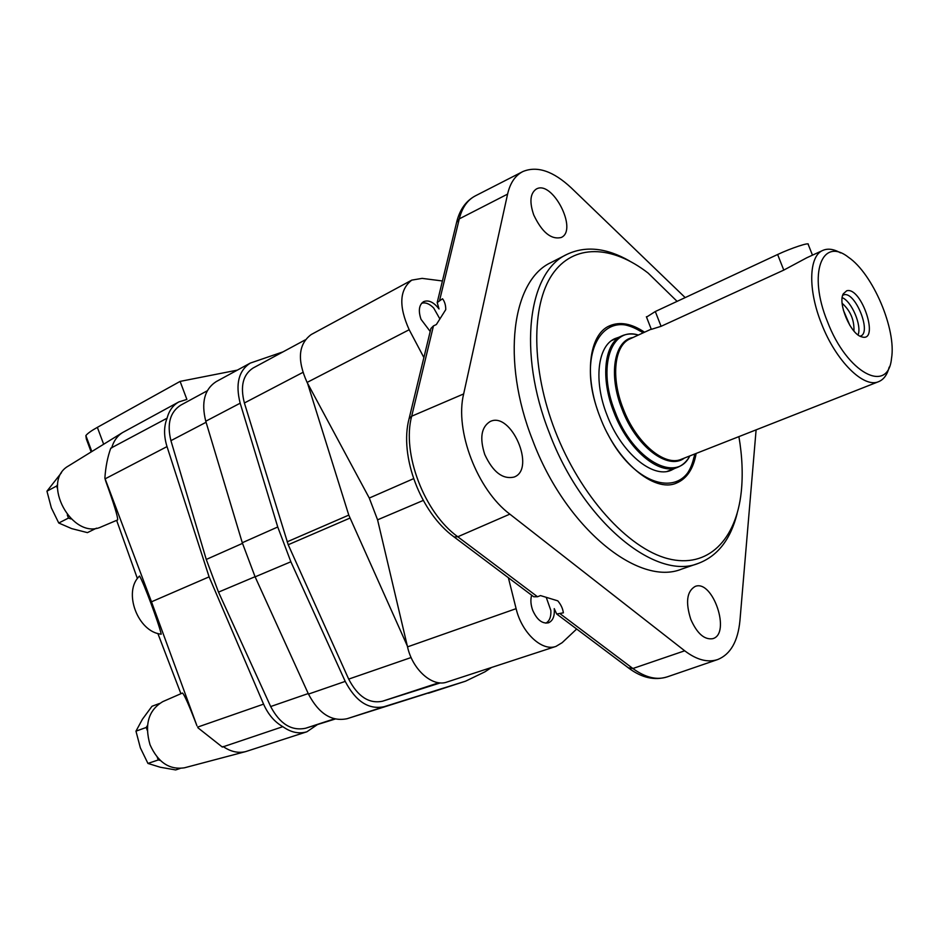 <?xml version="1.0" encoding="UTF-8"?>
<svg xmlns="http://www.w3.org/2000/svg" width="939" height="939" viewBox="0 0 939 939"><rect width="100%" height="100%" fill="white"/><g stroke="black" fill="none" stroke-linecap="round" stroke-linejoin="round"><path stroke-width="1.41" d="M889.186 367.114C887.285 374.684 883.787 379.52 878.716 381.621C863.892 388.64 835.886 361.069 821.543 323.779C807.728 289.635 808.808 255.936 822.846 250.396C827.881 248.201 833.797 249.035 840.569 252.908M646.525 317.1L655.305 311.525L777.621 254.504L783.783 270.103L806.718 257.802L822.846 250.396M783.783 270.103L661.079 326.314L651.314 329.354L646.384 316.725M827.423 321.561C807.74 273.765 821.836 236.264 848.433 257.251C872.847 273.73 896.545 329.413 891.51 358.44C888.13 394.685 846.931 373.123 827.423 321.561M846.732 290.761C861.732 286.442 880.136 343.275 861.544 336.796C850.699 334.202 837.623 303.461 843.257 293.848L846.732 290.761M777.621 254.504C791.201 248.096 809.981 241.91 808.209 244.41L812.47 255.162M842.706 295.292L843.844 294.811C855.042 291.008 871.944 332.429 860.64 336.021M842.201 297.675C851.614 301.161 862.061 325.716 858.046 334.906M842.154 303.309C850.417 310.715 854.349 319.953 853.95 331.033M843.386 310.199L849.854 325.375M147.282 730.378L146.202 727.479L147.482 725.471M160.276 760.437L158.268 759.956L157.271 757.28M545.852 623.156C549.526 621.09 551.193 616.864 550.864 610.479L546.205 597.274M158.268 759.956L147.939 763.43L160.276 767.245L175.652 769.933L180.206 768.442M147.939 763.43L140.357 747.843L135.967 731.152L146.202 727.479M135.967 731.152L142.446 719.204L151.989 706.269L159.395 703.522M57.443 488.409L56.563 486.062L57.655 484.7M71.059 518.962L68.453 518.082L67.291 514.936M439.91 318.99L433.689 308.015C429.44 303.708 425.414 302.135 421.599 303.285M68.453 518.082L58.758 523.011L71.681 528.61L87.444 532.624L96.494 528.164M58.758 523.011L51.352 507.87L46.95 491.179L56.563 486.062M46.95 491.179L61.493 472.657M116.636 520.359L137.411 578.6M157.846 633.449L180.91 693.71M317.464 724.556L306.912 731.774C299.001 734.169 290.984 732.467 282.839 726.669C274.564 721.962 268.143 714.45 263.577 704.144L209.104 576.863L167.013 446.6C163.75 436.048 163.773 426.576 167.083 418.195L110.779 448.196C107.609 456.894 105.638 466.883 104.875 478.139L151.484 601.805L196.944 725.8C189.079 705.33 184.255 694.414 182.471 693.029L163.128 701.48M104.875 478.139L105.626 480.838C113.924 503.867 117.938 516.896 117.668 519.913L101.565 526.744C72.42 541.099 39.943 481.554 68.559 465.908L68.817 465.744M161.226 634.189C158.867 623.461 143.444 582.086 139.547 576.03C122.68 591.535 137.751 632.1 161.226 634.189M167.083 418.195C169.079 410.625 173.011 405.202 178.868 401.915L186.884 399.415L180.112 381.398L97.351 427.362C91.353 430.708 87.527 433.454 85.872 435.579L86.318 438.959L91.153 451.952M197.953 727.795L222.343 747.068L282.839 726.669M85.872 435.579L91.822 451.542M180.112 381.398L237.356 370.119M151.484 601.805L209.104 576.863M111.659 447.997C113.584 441.142 117.175 436.025 122.446 432.644L178.868 401.915M306.912 731.774L245.725 751.587C238.166 753.407 230.618 751.705 223.095 746.505M184.819 767.703L184.513 767.785C169.466 770.086 157.975 762.409 150.029 744.768C144.277 724.462 148.55 710.072 162.834 701.609M335.2 719.039L305.621 728.241C291.513 731.164 279.857 723.934 270.667 706.539L218.505 592.122L206.263 559.456L170.921 440.661C166.79 423.876 170.076 412.033 180.769 405.132L207.284 390.777M491.52 667.476L484.935 671.831L465.533 681.198L384.051 706.715C368.651 709.861 355.717 701.421 345.223 681.397L290.867 561.78L277.744 526.99L240.173 403.195C235.302 384.039 238.659 370.682 250.244 363.111L283.015 351.867M465.533 681.198L347.148 718.699C331.69 721.903 318.791 713.699 308.473 694.085L255.115 576.851L242.285 542.742L205.77 421.224C201.063 402.408 204.538 389.204 216.193 381.621L250.244 363.111M440.356 682.888L382.49 701.222C369.05 703.98 357.782 696.609 348.686 679.108L288.214 544.737L244.386 402.984C240.079 386.269 242.978 374.614 253.107 368.018L305.152 339.918M407.315 645.938L348.78 515.112L307.546 383.265M531.662 595.209C530.347 599.751 530.711 604.81 532.753 610.409C536.991 619.822 542.226 623.954 548.446 622.815C552.895 620.855 554.82 616.125 554.233 608.625L556.698 614.012L563.365 612.827C562.813 608.589 560.947 604.599 557.778 600.843L540.5 595.584L537.519 596.758L533.704 596.746L453.443 536.462M537.519 596.758L457.786 536.768L509.842 514.138L457.786 536.768L454.124 536.967C420.778 513.07 398.993 456.061 409.111 418.594L408.888 419.498M717.431 659.636L667.336 676.831C656.819 680.376 645.339 677.594 632.874 668.509L684.695 650.797L632.874 668.509L628.332 667.817M454.124 536.967L457.786 536.768C424.346 512.835 401.646 453.255 411.681 416.212L463.655 393.934L411.681 416.212L409.111 418.594L430.931 328.45L433.466 325.892L436.353 324.542L445.755 309.635C445.779 305.245 444.71 301.619 442.539 298.766L437.198 302.558L439.029 308.966C433.759 302.147 428.618 299.705 423.606 301.654C419.017 304.811 418.148 310.692 421.012 319.307L430.203 331.479M439.675 300.14L459.277 218.881L507.588 194.115L459.277 218.881L456.6 222.402M433.466 325.892L411.681 416.212L409.111 418.594M756.106 429.851L739.944 620.585C737.948 641.278 730.577 654.248 717.842 659.495C707.83 662.864 696.785 659.964 684.695 650.797L509.842 514.138C477.294 489.912 454.546 430.496 463.655 393.934L507.588 194.115C510.159 182.964 515.241 175.452 522.835 171.567C537.108 165.616 553.259 171.062 571.299 187.906L685.188 297.593M533.763 215.008C529.338 202.143 530.124 193.528 536.11 189.173C551.991 179.149 578.354 229.902 561.299 237.461C551.24 239.915 542.061 232.438 533.763 215.008M737.127 513.574C730.589 539.432 717.678 556.029 698.393 563.353L681.691 569.081C638.661 587.028 565.313 527.859 532.566 440.027C500.91 360.095 512.166 280.033 551.158 262.474L566.874 254.41C585.525 245.584 606.43 247.779 629.6 260.995M690.799 619.376C685.353 602.239 686.82 591.253 695.212 586.406C712.901 579.222 731.305 634.107 712.642 638.696C704.344 639.917 697.055 633.485 690.799 619.376M484.77 454.523C479.489 438.102 481.249 427.128 490.064 421.576C511.039 410.789 536.298 469.148 514.091 477.059C502.705 479.606 492.94 472.094 484.77 454.523M576.675 629.013L562.144 642.687L555.982 646.396C542.049 651.725 521.744 632.827 516.11 608.66L508.375 577.72M423.888 357.559L409.181 329.73C398.559 306.137 399.427 289.599 411.787 280.115L422.127 278.378L442.422 280.972M555.982 646.396L446.987 682.031C432.621 687.454 412.538 669.859 407.526 646.865L377.572 519.83L423.243 500.44M411.787 280.115L311.173 334.566C298.356 344.144 297.006 360.107 307.1 382.419L369.285 498.057L377.572 519.83M597.685 410.507C576.088 349.637 605.667 305.598 643.062 332.887M694.637 454.042C688.393 499.912 636.137 490.71 607.228 432.938M674.718 468.444L671.103 470.298C652.464 478.749 621.055 452.528 607.017 415.073C593.354 380.847 597.603 345.728 615.033 338.58L618.871 337.254M608.718 326.244C618.12 322.511 628.637 324.155 640.292 331.174M693.956 457.223C690.94 470.486 684.824 479.207 675.622 483.397M696.163 453.431C693.428 468.843 686.855 478.726 676.432 483.104C654.295 493.034 616.841 461.859 600.068 417.092C583.765 376.199 588.882 334.425 609.493 325.856C619.869 321.384 631.548 323.497 644.553 332.206M738.911 436.623C742.256 456.342 743.031 474.758 741.258 491.848C736.223 539.679 708.006 569.034 667.922 558.67C627.968 548.458 580.149 495.78 555.055 430.649C531.181 368.921 531.11 305.421 552.285 274.458C573.506 243.401 612.075 245.102 648.121 273.073L677.101 301.36M698.393 563.353C655.715 581.206 582.38 521.345 549.303 432.809C517.354 352.231 528.164 271.794 566.874 254.41M878.716 381.621L681.432 459.23C664.566 466.929 636.02 442.844 623.167 408.618C610.667 377.325 614.352 345.247 630.163 338.803L651.232 329.143M684.367 458.079C668.099 470.815 635.949 446.506 621.982 409.087C608.202 374.778 614.176 340.352 633.039 337.488M689.813 455.931C676.467 483.914 632.851 459.934 615.057 411.705C597.004 367.255 610.996 326.197 638.356 335.047M689.86 455.92C686.82 461.46 682.723 465.263 677.571 467.34C659.096 475.721 627.886 449.535 613.871 412.174C600.232 378.03 604.364 343.052 621.641 335.974L611.512 340.657M655.305 311.525L661.079 326.314M197.683 727.079L263.577 704.144M97.351 427.362L103.654 444.241M105.145 478.831L167.013 446.6M305.621 728.241L334.39 718.84M270.667 706.539L308.227 693.557M218.505 592.122L255.056 576.71M206.263 559.456L242.485 543.388M170.921 440.661L206.087 422.268M428.442 693.228L464.77 681.444M347.148 718.699L384.051 706.715M308.473 694.085L345.223 681.397M255.115 576.851L290.867 561.78M242.285 542.742L277.744 526.99M205.77 421.224L240.173 403.195M382.49 701.222L438.83 682.747M348.686 679.108L411.118 657.523M288.214 544.737L349.918 518.105M287.123 541.838L348.78 515.112M244.386 402.984L302.839 372.431M632.874 668.509L560.372 613.942M459.277 218.881C462.141 207.554 467.552 199.843 475.533 195.77L522.46 171.767M407.526 646.865L516.11 608.66M369.285 498.057L413.583 478.667M307.1 382.419L409.181 329.73M638.403 335.023C632.299 333.38 626.712 333.697 621.641 335.974M677.571 467.34L667.171 471.39M68.559 465.908L122.446 432.644M184.513 767.785L245.725 751.587M667.336 676.831C654.741 680.728 641.994 677.899 629.083 668.38L556.698 614.012M437.198 302.558L456.835 221.451C459.957 209.256 466.19 200.688 475.533 195.77"/></g></svg>
